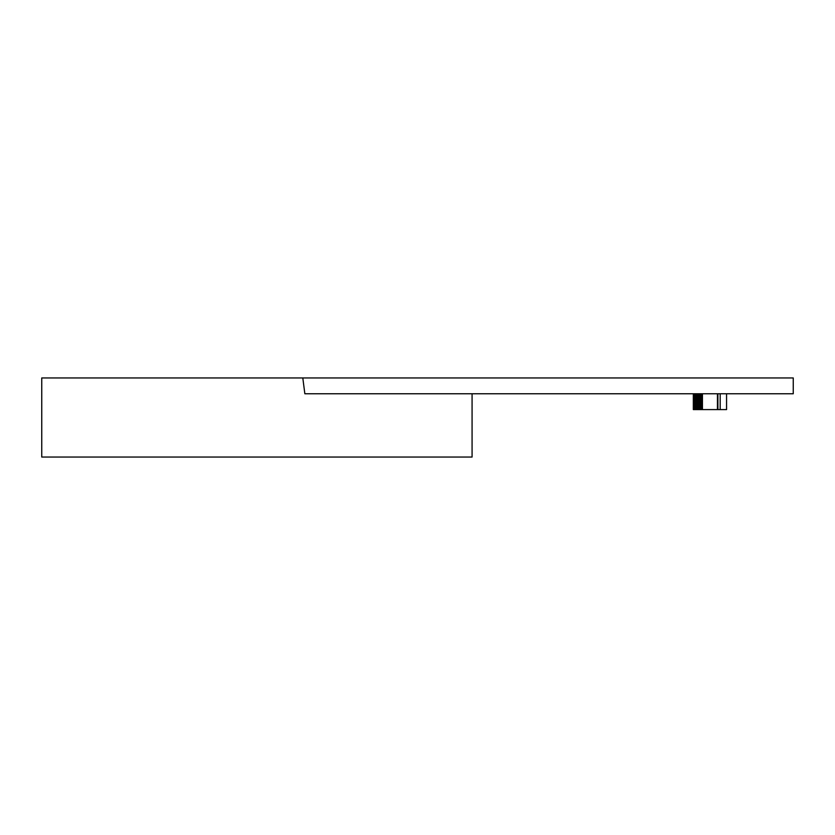 <?xml version="1.0" encoding="UTF-8"?>
<svg xmlns="http://www.w3.org/2000/svg" width="835" height="835" viewBox="0 0 835 835"><rect width="100%" height="100%" fill="white"/><g stroke="black" fill="none" stroke-linecap="round" stroke-linejoin="round"><path stroke-width="1.25" d="M717.453 393.765L717.453 409.588L693.321 409.588L693.321 393.765M702.433 393.765L702.433 409.588M701.306 393.765L701.306 409.588M700.262 393.765L700.262 409.588M699.292 393.765L699.292 409.588M698.394 393.765L698.394 409.588M697.569 393.765L697.569 409.588M696.818 393.765L696.818 409.588M696.15 393.765L696.15 409.588M695.555 393.765L695.555 409.588M694.96 393.765L694.96 409.588M694.459 393.765L694.459 409.588M694.052 393.765L694.052 409.588M693.728 393.765L693.728 409.588M693.499 393.765L693.499 409.588M693.363 393.765L693.363 409.588M720.188 393.765L720.188 409.588L717.912 409.588L717.881 393.765L717.453 409.588M717.797 393.765L717.797 409.588M717.651 393.765L717.651 409.588M726.565 393.765L726.565 409.588L720.188 409.588M302.802 377.952L793.25 377.952L793.25 393.765L304.848 393.765L302.802 377.952L41.75 377.952L41.75 457.048L472.078 457.048L472.078 393.765"/></g></svg>
